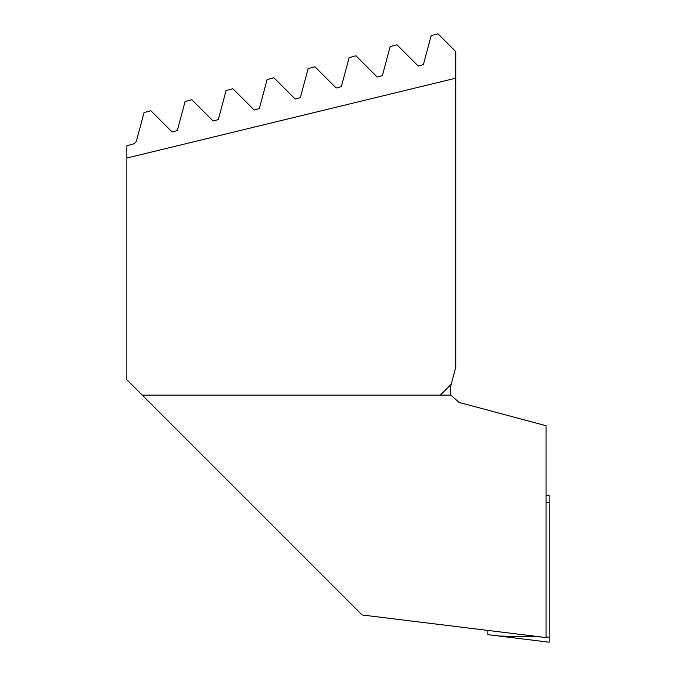 <?xml version="1.0" encoding="UTF-8"?>
<svg xmlns="http://www.w3.org/2000/svg" width="676" height="676" viewBox="0 0 676 676"><rect width="100%" height="100%" fill="white"/><g stroke="black" fill="none" stroke-linecap="round" stroke-linejoin="round"><path stroke-width="1.01" d="M126.843 158.032L126.843 145.712L134.093 143.768L136.273 141.58L144.047 112.562L150.883 110.737L172.126 131.981L177.289 130.595L185.063 101.569L191.899 99.744L213.143 120.987L218.306 119.601L226.088 90.584L232.916 88.75L254.159 109.994L259.322 108.608L267.105 79.591L273.932 77.765L295.175 99.009L300.338 97.623L308.121 68.606L314.948 66.772L336.192 88.015L341.355 86.629L349.137 57.612L355.965 55.778L377.208 77.022L382.379 75.644L390.153 46.619L396.981 44.793L418.224 66.037L423.396 64.651L431.17 35.634L437.997 33.8L455.742 51.545L455.742 78.188L126.843 158.032L126.843 379.701L142.281 395.139L450.875 395.139L459.122 402.44L546.073 425.736L546.073 637.569L362.125 614.983L142.281 395.139M455.742 78.188L455.742 367.347L451.222 384.221L440.296 395.139M451.222 384.221L450.393 387.306L450.875 395.139M549.157 495.119L546.073 495.5L549.157 495.119L549.157 642.2L498.854 636.023L540.775 636.919M487.861 630.421L487.861 634.671L498.854 636.023M546.073 637.029L549.157 637.096M546.073 502.302L549.157 502.369"/></g></svg>
